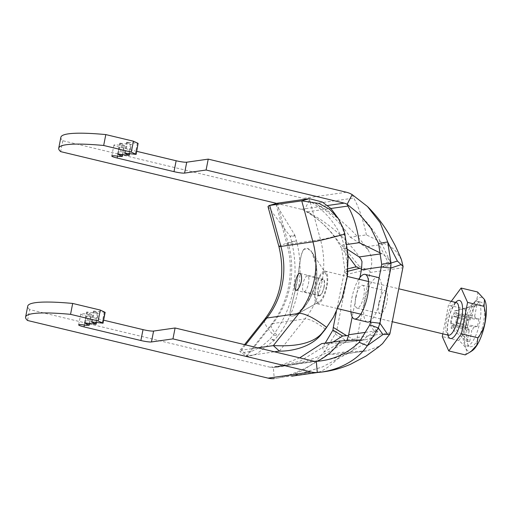 <?xml version="1.0" encoding="UTF-8"?>
<svg xmlns="http://www.w3.org/2000/svg" width="512" height="512" viewBox="0 0 512 512"><rect width="100%" height="100%" fill="white"/><g stroke="black" fill="none" stroke-linecap="round" stroke-linejoin="round"><path stroke-width="0.38" stroke-dasharray="2.56 1.92" d="M359.917 277.51L352.192 316.896M369.818 324.806L374.483 331.437L377.926 331.168L390.912 264.954L390.067 263.942L381.248 266.944L390.803 265.574M367.27 322.048A22.925 7.418 103.5 0 1 364.774 300.877A22.925 7.418 103.5 0 1 376.992 277.421A22.925 7.418 103.5 0 1 377.958 277.459M379.072 278.054A22.925 7.418 103.5 0 1 380.448 298.637A22.925 7.418 103.5 0 1 370.682 320.813M347.872 271.27L344.102 272.256L347.789 274.266L347.974 269.203L344.691 248.096C342.432 237.626 338.534 229.83 331.558 220.634C328.205 216.48 326.093 213.997 321.216 209.613C317.114 206.022 313.101 203.072 309.165 200.762L315.808 203.661C336.698 215.219 354.163 230.624 368.205 249.862L365.318 246.861L385.254 244.013L366.394 234.893L350.278 237.197L347.987 233.939C338.931 221.331 328.134 211.2 315.597 203.546L353.805 198.08C359.034 207.75 363.232 220.019 366.394 234.893M336.339 311.84L344.806 269.568L359.386 266.496L344.691 248.096L341.779 248.762C333.146 232.211 320.595 219.443 304.122 210.464L309.165 200.762A22.368 20.992 -98.1 0 0 303.36 198.381L346.362 192.23M333.28 327.405L336.966 329.408L347.789 274.266L366.694 269.485L359.386 266.496M332.934 330.08L335.245 334.099L344.973 339.962L352.979 339.379L336.966 329.408L335.245 334.099L324.346 351.808L314.554 362.592L302.605 370.534L289.376 375.853L275.411 378.534M352.979 339.379L356.909 338.701L357.197 337.485L370.144 271.258L366.694 269.485M378.886 302.797A11.744 3.802 103.5 0 1 385.638 290.803A11.744 3.802 103.5 0 1 386.598 303.11A11.744 3.802 103.5 0 1 380.166 313.645A11.744 3.802 103.5 0 1 378.886 302.797M350.278 237.197L365.318 246.861M368.205 249.862L371.078 256.128C372.198 260.73 371.885 265.773 370.144 271.258M401.427 259.629L396.883 252.435C393.779 248.806 389.901 246.003 385.254 244.013M352.166 194.611L353.805 198.08M276.154 378.4L281.51 377.286C297.773 372.768 313.024 365.158 327.27 354.458L343.386 352.154L341.619 354.438C333.99 363.046 326.688 368.838 319.718 371.821L317.568 372.467M327.27 354.458L345.843 353.824L350.515 352.045L352.608 350.291C355.162 347.558 356.595 343.699 356.909 338.701M345.843 353.824L366.656 350.848L378.406 346.598L382.547 343.616M366.656 350.848L343.386 352.154M348.058 268.749L344.806 269.568L341.779 248.762L348.147 256M325.203 343.117L322.387 347.597L324.346 351.808L344.973 339.962M333.094 341.984L322.387 347.597L300.077 361.171L273.318 367.488L274.266 378.63M299.712 357.85L277.005 366.81L273.318 367.488A11.181 10.496 81.9 0 1 270.227 367.245L29.677 309.594L27.539 320.486M29.677 309.594A123.014 14.803 11.1 0 1 27.738 306.144M105.139 312.365L93.51 311.04L98.259 313.35L86.63 312.026L91.379 314.336L88.416 314.445A8.39 1.011 -168.9 0 0 80.787 313.971A8.39 1.011 -168.9 0 0 86.15 316L103.603 320.179M60.864 137.286A123.014 14.803 -168.9 0 0 62.81 140.736L303.36 198.381M136.736 151.322L119.283 147.136A8.39 1.011 11.1 0 1 113.92 145.114A8.39 1.011 11.1 0 1 121.549 145.587L124.506 145.472L119.757 143.162L131.386 144.493L126.637 142.176L138.266 143.507M62.81 140.736L60.672 151.629M276.621 203.379L301.222 209.274A11.181 10.496 -98.1 0 1 304.122 210.464L307.411 211.846C321.101 220.678 332.282 231.834 340.96 245.318L346.982 244.454M360.646 258.528C346.656 238.675 328.877 223.098 307.302 211.789L330.886 208.493M347.629 249.446L340.96 245.318M380.102 252.877L381.952 253.69L387.808 257.901L390.08 261.498L390.912 264.954M376.838 331.386L370.432 322.093M381.69 264.294L388.064 262.208L378.573 243.501M390.067 263.942L388.064 262.208M316.32 361.338L274.278 367.373M346.816 340.666L345.376 342.029L342.285 342.982L365.075 339.725L360.691 339.962M321.677 343.622L342.285 342.982M343.046 342.925L366.285 339.603L372.198 337.472L374.266 335.981L377.926 331.168M366.285 339.603L365.075 339.725M355.738 297.248A11.744 3.802 -76.5 0 0 357.011 308.096A11.744 3.802 -76.5 0 0 357.504 308.115A11.744 3.802 -76.5 0 0 363.616 296.832A11.744 3.802 -76.5 0 0 362.49 285.254A11.744 3.802 -76.5 0 0 355.738 297.248M358.739 279.181A22.925 7.418 -76.5 0 0 350.925 311.808M324.371 271.085A16.774 5.427 103.5 0 1 325.075 271.117A16.774 5.427 103.5 0 1 326.445 288.691A16.774 5.427 103.5 0 1 317.254 303.738A16.774 5.427 103.5 0 1 315.648 287.206A16.774 5.427 103.5 0 1 324.371 271.085M319.616 295.328A8.109 2.624 -76.5 0 0 323.834 287.533A8.109 2.624 -76.5 0 0 323.053 279.539A8.109 2.624 -76.5 0 0 318.611 286.816A8.109 2.624 -76.5 0 0 319.277 295.309A8.109 2.624 -76.5 0 0 319.616 295.328M479.898 302.086A22.925 7.418 103.5 0 1 480.858 302.125A22.925 7.418 103.5 0 1 482.726 326.144A22.925 7.418 103.5 0 1 470.17 346.714A22.925 7.418 103.5 0 1 467.974 324.109A22.925 7.418 103.5 0 1 479.898 302.086M472.416 350.547A27.808 8.998 103.5 0 1 465.478 328.762A27.808 8.998 103.5 0 1 480.826 297.325A27.808 8.998 103.5 0 1 484.544 299.622M467.027 341.722L469.741 341.338L453.83 327.712L454.381 324.909A7.162 2.317 103.5 0 1 451.667 325.299L451.117 328.102L467.027 341.722L469.114 331.078L451.667 325.299A7.162 2.317 103.5 0 1 451.366 323.456A7.162 2.317 103.5 0 1 452.883 315.725L470.099 320.051L466.362 320.589L451.898 315.866L450.381 323.597L451.366 323.456L468.582 327.789L464.845 328.32L450.381 323.597M478.976 318.784L475.245 319.315L456.954 315.142A7.162 2.317 103.5 0 1 455.437 322.874L473.728 327.053L477.459 326.522L478.976 318.784L456.954 315.142A7.162 2.317 103.5 0 0 456.659 313.299L474.707 316.026L476.794 305.382L474.08 305.773L471.994 316.416L453.946 313.69A7.162 2.317 103.5 0 1 456.659 313.299L457.21 310.502L454.49 310.886L453.946 313.69A7.162 2.317 103.5 0 0 452.883 315.725L451.898 315.866M469.741 341.338L471.827 330.688L454.381 324.909A7.162 2.317 103.5 0 0 455.437 322.874L456.422 322.733L457.939 315.002M477.459 326.522L456.422 322.733M474.08 305.773L454.49 310.886M476.794 305.382L457.21 310.502M476.294 301.222A22.925 7.418 103.5 0 1 477.254 301.261A22.925 7.418 103.5 0 1 479.13 325.28A22.925 7.418 103.5 0 1 466.566 345.85A22.925 7.418 103.5 0 1 464.371 323.251A22.925 7.418 103.5 0 1 476.294 301.222M470.099 320.051A8.512 2.752 103.5 0 1 471.994 316.416M466.362 320.589L464.845 328.32M469.114 331.078A8.512 2.752 103.5 0 1 468.582 327.789M473.728 327.053A8.512 2.752 103.5 0 1 471.827 330.688M474.707 316.026A8.512 2.752 103.5 0 1 475.245 319.315M451.117 328.102L453.83 327.712M477.568 291.981C478.579 298.874 474.362 304.57 464.928 309.075C468.058 320.794 466.003 331.277 458.758 340.518C466.08 346.509 468.237 351.296 465.229 354.88M442.829 333.837L448.461 305.126L451.251 301.35M464.928 309.075L448.461 305.126M458.758 340.518L442.291 336.576M304.179 291.629A8.109 2.624 -76.5 0 0 308.397 283.834A8.109 2.624 -76.5 0 0 307.616 275.84A8.109 2.624 -76.5 0 0 303.174 283.117A8.109 2.624 -76.5 0 0 303.84 291.61A8.109 2.624 -76.5 0 0 304.179 291.629M267.974 206.522L290.118 236.192L291.661 241.715C299.635 276.16 293.536 307.251 273.363 334.989L269.888 339.302L261.472 346.598L252.269 351.04L244.237 352.384L239.91 351.52L246.253 356.16L249.459 356.192L256.614 353.939L274.253 340.358L277.722 336.032L273.363 334.989A32.154 8.301 -141.6 0 1 264.902 318.995M276.787 203.334L276.07 204.314L294.88 235.213L290.118 236.192M332.877 318.099L341.779 298.509L346.707 277.421L347.507 255.52L344.128 233.914L342.586 228.39L338.01 217.978M294.88 235.213L296.416 240.742C305.152 273.53 297.952 310.176 277.722 336.032A23.763 6.138 -141.6 0 1 271.469 324.211A23.763 6.138 -141.6 0 1 272.902 323.494L247.36 355.667L241.293 350.202L257.888 347.827M279.392 351.091L304.941 318.912L272.902 323.494A86.669 81.338 81.9 0 0 288.461 244.218A23.763 1.088 164.7 0 1 286.976 244.237C294.765 271.891 288.544 303.104 271.469 324.211L246.221 356.006L274.445 351.795M245.53 344.864L241.293 350.202L239.654 350.79L239.91 351.52M324.128 287.002A8.666 2.803 103.5 0 1 319.142 295.853A8.666 2.803 103.5 0 1 318.438 286.771A8.666 2.803 103.5 0 1 323.181 278.995A8.666 2.803 103.5 0 1 324.128 287.002M303.853 249.325C299.2 254.573 299.053 276.218 294.925 291.43L290.131 311.482C289.459 315.795 290.982 317.101 294.701 315.405C303.053 312.256 316.326 292.512 316.704 276.051C317.19 267.43 315.949 260.07 312.973 253.965C309.76 248.557 306.714 247.008 303.853 249.325M294.79 315.322C290.816 317.152 289.363 315.546 290.432 310.496L295.405 289.978C299.507 274.81 299.27 252.915 304.403 249.197L307.859 248.698L311.827 252.013L316.582 267.226L315.066 285.926L307.136 303.302L296.243 314.694L294.79 315.322L319.354 301.709M326.349 286.688C324.659 294.246 322.323 299.258 319.347 301.715C314.502 305.37 313.779 290.349 318.47 279.891C323.366 267.437 329.293 272.678 326.349 286.688M365.376 332.371L378.054 330.56M357.197 337.485L390.125 332.774M369.946 272.493L402.88 267.782M344.314 353.946L364.243 351.091M270.227 367.245L313.235 361.094M301.222 209.274L327.571 205.51M281.51 377.286L319.718 371.821M380.262 253.933L381.952 253.69M277.005 366.81L315.117 361.357M374.483 331.437L359.181 342.336M84.384 325.018L86.15 316M86.278 325.338L88.416 314.445M87.706 325.478L89.843 314.586M89.139 325.274L91.277 314.381M89.414 323.462L91.226 314.214M84.678 322.861L86.778 312.141M85.453 322.918L87.59 312.026M95.162 324.243L97.299 313.344M96.294 322.477L98.106 313.229M91.558 321.882L93.658 311.162M92.333 321.939L94.47 311.04M102.042 323.258L104.179 312.365M120.832 156.621L122.97 145.728M119.411 156.48L121.549 145.587M122.266 156.416L124.403 145.523M122.541 154.598L124.358 145.357M117.805 154.003L119.91 143.283M118.579 154.061L120.717 143.168M128.288 155.379L130.426 144.486M129.421 153.613L131.238 144.371M124.685 153.018L126.79 142.298M125.459 153.075L127.597 142.182M135.168 154.394L137.306 143.501M117.51 156.16L119.283 147.136M456.269 302.554A16.774 5.427 -76.5 0 0 455.565 302.528A16.774 5.427 -76.5 0 0 446.842 318.643A16.774 5.427 -76.5 0 0 448.448 335.181M447.853 335.04A19.571 6.336 103.5 0 1 455.667 302.413M342.586 228.39L343.354 228.576M342.752 228.922L343.52 229.101M277.261 203.232L288.461 244.218L320.493 239.635A23.763 1.088 -15.3 0 0 344.128 233.914L344.902 234.099M274.253 340.358L269.888 339.302M274.598 339.949L270.234 338.906M276.07 204.314L286.976 244.237A23.763 1.088 164.7 0 1 296.416 240.742L291.661 241.715A32.154 1.466 164.7 0 0 278.88 246.445M295.046 235.744L290.285 236.717M325.434 329.21A23.763 6.138 38.4 0 0 304.941 318.912A86.669 81.338 81.9 0 0 320.493 239.635L309.299 198.65M291.706 376.179L322.291 366.995L350.515 352.051M390.08 261.498L383.008 246.304L379.501 240.083L373.664 231.098L368.397 224.154L360.326 215.168M345.376 342.029C323.814 356.435 300.141 364.89 274.349 367.398M316.467 361.331C327.43 360.544 338.086 357.747 348.429 352.954L363.322 344.461L374.266 335.981M357.011 308.096L380.166 313.645M362.49 285.254L385.638 290.803M89.581 323.482L91.379 314.336M84.493 322.918L86.63 312.026M96.461 322.496L98.259 313.35M91.373 321.933L93.51 311.04M78.65 324.864L80.787 313.971M122.714 154.624L124.506 145.472M117.619 154.054L119.757 143.162M129.594 153.638L131.386 144.493M124.499 153.075L126.637 142.176M111.782 156.006L113.92 145.114M466.566 345.85L470.17 346.714M477.254 301.261L480.858 302.125M317.254 303.738L337.882 308.685M360.762 314.163L392.294 321.722M325.075 271.117L347.309 276.442M368.576 281.542L398.758 288.774M448.672 335.277L447.923 333.485C446.918 330.675 447.398 320.563 451.149 310.906C456.166 300.154 456.608 303.251 456.512 302.566M303.84 291.61L319.277 295.309M307.616 275.84L323.053 279.539M295.859 290.278L319.142 295.853M299.904 273.421L323.181 278.995M244.544 344.634L239.654 350.79M311.827 252.013C314.624 256.474 316.269 262.432 316.762 269.888C317.683 281.44 312.915 297.741 302.438 309.312C297.766 314.246 296.653 314.342 296.243 314.694L296.243 314.694M325.965 273.888L310.982 250.701M296.051 314.797L319.008 301.933"/><path stroke-width="0.77" d="M348.058 268.749L356.16 266.771L361.536 269.158L359.917 277.51M352.192 316.896L348.544 335.373L346.579 335.712L333.28 327.405L336.339 311.84M350.925 311.808A22.925 7.418 -76.5 0 0 354.406 318.97A22.925 7.418 -76.5 0 0 366.963 298.406A22.925 7.418 -76.5 0 0 365.094 274.381L377.958 277.459A22.925 7.418 103.5 0 1 379.072 278.054M370.682 320.813A22.925 7.418 103.5 0 1 367.27 322.048L354.406 318.97M359.814 268.269L347.872 271.27M367.482 206.515C375.968 215.008 383.168 224.275 389.088 234.323L395.078 245.344L398.938 253.722L401.427 259.629L403.098 266.547L389.862 333.99L387.686 334.419L379.974 323.258L390.79 268.109L390.982 263.053L387.699 241.946L380.109 222.605L367.482 206.515L352.166 194.611L347.13 204.314L347.878 206.061C353.53 216.038 357.344 228.25 359.309 242.688L380.102 252.877M401.402 264.518L390.79 268.109L381.248 266.944L381.69 264.294L390.982 263.053L397.395 261.056L403.098 266.547M291.706 376.179L317.747 372.454M387.686 334.419L382.982 334.528L378.246 327.949L369.818 324.806L370.432 322.093L379.974 323.258L378.246 327.949L367.347 345.658C361.37 354.157 354.906 359.462 345.101 364.646C340.493 366.886 337.638 368.179 331.558 369.939C326.483 371.328 321.722 372.179 317.274 372.48L317.568 372.467C328.896 371.61 339.91 368.87 350.592 364.237L365.939 356.115L378.272 347.226L382.547 343.61L389.862 333.99M333.28 327.405L332.934 330.08L325.203 343.117M103.603 320.179L143.014 329.626A8.39 1.011 -168.9 0 0 153.594 331.066L175.098 327.987L172.96 338.88L151.456 341.958A8.39 1.011 -168.9 0 1 140.877 340.518L84.013 326.893A8.39 1.011 -168.9 0 1 78.65 324.864A8.39 1.011 -168.9 0 1 86.278 325.338L89.242 325.229L84.493 322.918L96.122 324.243L91.373 321.933L102.854 323.142L98.157 320.954L70.547 314.336A123.014 14.803 11.1 0 0 25.6 317.043A123.014 14.803 11.1 0 0 27.539 320.486L268.09 378.138A22.368 20.992 81.9 0 0 274.266 378.63M172.96 338.88L311.098 371.987A22.368 20.992 81.9 0 0 317.274 372.48L316.32 361.338L317.472 361.018C324.653 357.824 334.432 350.426 340.026 340.998L321.677 343.622L299.712 357.85M175.098 327.987L313.235 361.094A11.181 10.496 81.9 0 0 316.32 361.338C332.614 360.211 346.899 353.875 359.181 342.336L367.347 345.658L382.982 334.528M70.547 314.336L72.685 303.443L100.294 310.061L105.139 312.365L103.002 323.258M98.157 320.954L100.294 310.061M25.6 317.043L27.738 306.144A123.014 14.803 11.1 0 1 72.685 303.443M369.818 324.806L359.181 342.336M370.432 322.093L381.248 266.944L361.44 269.773M381.69 264.294L378.573 243.501L387.699 241.946L397.395 261.056M378.573 243.501L370.739 227.981L359.603 214.445L347.13 204.314A11.181 10.496 -98.1 0 0 344.224 203.123L206.093 170.022L208.23 159.13L346.362 192.23A22.368 20.992 -98.1 0 1 352.166 194.611M208.23 159.13L186.726 162.202A8.39 1.011 11.1 0 1 176.141 160.762L136.736 151.322M206.093 170.022L184.589 173.094A8.39 1.011 11.1 0 1 174.003 171.654L117.146 158.029A8.39 1.011 11.1 0 1 111.782 156.006A8.39 1.011 11.1 0 1 119.411 156.48L122.368 156.371L117.619 154.054L129.248 155.386L124.499 153.075L136.128 154.4L131.29 152.096L103.674 145.478L105.811 134.586A123.014 14.803 -168.9 0 0 60.864 137.286L58.726 148.179A123.014 14.803 -168.9 0 0 60.672 151.629L276.621 203.379M105.811 134.586L133.427 141.203L138.118 143.386L136.128 154.4M131.29 152.096L133.427 141.203M103.674 145.478A123.014 14.803 -168.9 0 0 58.726 148.179M346.982 244.454L359.309 242.688M347.629 249.446L359.168 256.954L360.646 258.528L362.003 261.594L361.536 269.158M332.934 330.08L342.573 336L333.094 341.984M346.816 340.666L348.544 335.373M346.579 335.712L342.573 336M360.691 339.962L340.026 340.998M365.094 274.381A22.925 7.418 -76.5 0 0 364.134 274.342A22.925 7.418 -76.5 0 0 358.739 279.181M484.544 299.622A27.808 8.998 103.5 0 1 484.595 299.718A27.808 8.998 103.5 0 1 484.262 326.515A27.808 8.998 103.5 0 1 472.416 350.547L470.899 351.61L476.819 345.133L477.869 337.786C485.114 328.544 487.168 318.061 484.038 306.336L484.493 299.52L477.568 291.981L461.101 288.038L467.578 302.394L461.402 333.843L448.762 350.931L442.291 336.576L442.829 333.837M448.762 350.931L465.229 354.88L470.899 351.61M451.251 301.35L461.101 288.038M484.038 306.336L467.578 302.394M477.869 337.786L461.402 333.843M278.88 246.445C285.459 273.747 280.794 297.926 264.902 318.995A32.154 8.301 -141.6 0 1 266.842 318.022A78.285 73.466 81.9 0 0 280.89 246.419L269.696 205.44L267.974 206.522L278.88 246.445A32.154 1.466 164.7 0 0 280.89 246.419L312.928 241.837A32.154 1.466 -15.3 0 0 344.902 234.099L343.354 228.576L338.413 218.618L329.792 209.389L319.034 203.45L301.734 200.858L269.696 205.44L277.261 203.232L268.858 205.606M277.261 203.232L309.299 198.65L301.734 200.858L312.928 241.837A78.285 73.466 81.9 0 1 298.88 313.44L273.331 345.619C280.39 345.677 311.078 348.25 323.123 331.693L326.605 327.373L333.498 317.03L342.323 297.715L347.206 277.197L348.134 255.776L344.902 234.099M338.413 218.618L330.861 208.467L322.298 202.022L309.299 198.65M274.445 351.795L279.392 351.091C284.518 351.43 309.606 350.035 321.958 333.53L325.434 329.21L333.504 317.03M257.888 347.827L273.331 345.619L279.392 351.091M301.28 281.53C301.946 276.883 301.491 274.182 299.904 273.421C296.781 272.122 292.877 290.112 295.859 290.278C297.946 290.074 299.75 287.155 301.28 281.53M348.685 334.758L365.376 332.371M268.09 378.138L311.098 371.987M327.571 205.51L344.224 203.123M330.886 208.493L347.878 206.061M356.16 266.771L348.147 256M359.168 256.954L380.262 253.933M315.117 361.357L317.472 361.018M151.456 341.958L153.594 331.066M140.877 340.518L143.014 329.626M84.013 326.893L84.384 325.018M89.088 325.107L89.414 323.462M95.968 324.128L96.294 322.477M102.854 323.142L104.986 312.25M122.221 156.25L122.541 154.598M129.101 155.264L129.421 153.613M135.981 154.278L138.118 143.386M184.589 173.094L186.726 162.202M174.003 171.654L176.141 160.762M117.146 158.029L117.51 156.16M392.294 321.722L448.448 335.181A16.774 5.427 -76.5 0 0 457.638 320.134A16.774 5.427 -76.5 0 0 456.269 302.554L456.429 302.598M455.667 302.413A19.571 6.336 103.5 0 1 458.675 300.422A19.571 6.336 103.5 0 1 460.026 324.838A19.571 6.336 103.5 0 1 447.853 335.04M325.434 329.21L326.605 327.373A32.154 8.301 38.4 0 0 298.88 313.44L266.842 318.022L245.53 344.864M322.304 333.126L323.475 331.29M321.958 333.53L323.123 331.693M360.326 215.168L359.597 214.445M89.242 325.229L89.581 323.482M96.122 324.243L96.461 322.496M122.368 156.371L122.714 154.624M129.248 155.386L129.594 153.638M337.882 308.685L360.762 314.163M347.309 276.442L368.576 281.542M398.758 288.774L456.269 302.554M264.902 318.995L244.544 344.634"/></g></svg>
